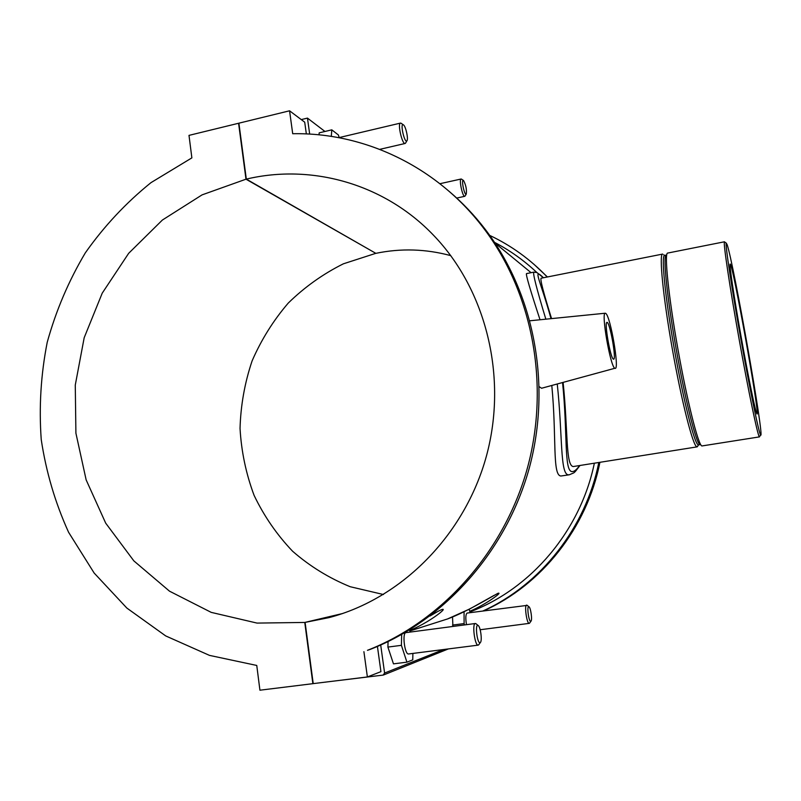 <?xml version="1.0" encoding="UTF-8"?>
<svg xmlns="http://www.w3.org/2000/svg" width="801" height="801" viewBox="0 0 801 801"><rect width="100%" height="100%" fill="white"/><g stroke="black" fill="none" stroke-linecap="round" stroke-linejoin="round"><path stroke-width="1.2" d="M727.138 244.675C733.606 263.179 764.855 440.35 760.65 435.073C759.178 434.312 750.197 391.238 740.935 339.524C731.653 287.809 725.115 244.305 726.237 243.073L727.138 244.675M724.825 242.142L724.414 241.872C723.213 243.073 729.711 286.718 739.073 338.973C748.424 391.238 757.626 435.263 759.308 436.775L759.658 436.445M759.478 436.885L701.856 445.967C698.162 444.805 687.028 400.56 677.776 348.335C668.495 296.1 664.149 253.176 667.603 253.086L724.494 241.782M756.885 413.867C755.483 411.984 748.244 376.83 741.095 336.69C733.926 296.53 729.05 263.699 730.172 264.06C732.484 261.847 759.999 415.298 757.055 414.027L756.885 413.867M699.874 444.565C696.169 443.374 685.185 399.919 676.114 348.675C667.013 297.441 662.787 255.249 666.232 255.088L664.59 255.409C661.035 255.279 665.15 297.331 674.262 348.675C683.333 400.009 694.407 443.654 698.172 444.845L700.214 444.655M663.709 254.768L664.59 255.409M662.667 254.077L662.597 254.087C658.923 253.947 663.048 296.76 672.329 349.036C681.561 401.311 692.885 445.656 696.76 446.778L697.961 445.827M697.16 446.858L573.286 466.542C565.496 465.852 568.119 429.877 563.103 382.457M551.559 318.608C543.458 292.605 539.974 279.149 541.116 278.217L662.597 254.087M579.463 465.681C576.6 469.786 574.117 471.749 572.004 471.579C563.874 471.308 567.699 432.15 562.562 382.608M551.008 318.668C540.665 280.981 531.854 266.363 543.458 277.757L536.99 272.59L533.836 272.13C532.635 273.101 536.64 288.791 545.841 319.178M557.256 384.029C562.733 434.833 559.889 474.643 568.46 474.823L569.311 474.793C575.278 471.999 573.095 474.502 579.864 465.621M569.09 474.823L560.94 476.004C552.129 475.534 556.765 436.875 551.799 385.501M540.034 319.769C530.212 289.922 525.696 274.533 526.487 273.602L533.796 272.14M469.937 611.914C531.113 588.845 580.405 530.843 594.332 463.308M536.85 272.52C524.004 260.425 509.907 250.383 494.567 242.383M409.631 630.467C433.041 621.266 459.594 598.237 430.467 615.659M409.802 630.988L447.679 618.903M469.746 611.293C485.326 604.875 503.819 591.328 497.852 593.361C488.53 598.417 466.392 611.954 447.499 618.973L469.807 608.93L494.097 595.363M615.278 368.4C619.453 368.73 610.532 316.735 605.856 313.481L605.276 313.221C600.9 312.17 610.342 366.638 614.828 368.28L541.576 388.255L539.323 386.763M489.741 235.414C511.208 245.537 530.372 259.404 547.233 277.006M598.778 462.598C585.791 527.759 540.695 584.79 483.033 610.933M483.664 610.853C541.616 584.96 586.993 527.779 599.889 462.417M547.423 276.966L533.726 264.09M449.291 191.479C462.397 202.613 474.322 215.169 485.066 229.126C534.107 293.086 551.909 384.69 529.291 467.994C506.412 551.228 444.685 620.354 370.242 649.391L367.469 650.312C442.342 621.105 504.45 551.539 527.479 467.774C550.247 383.929 532.335 291.734 483.013 227.404C436.285 166.157 363.964 132.345 292.705 133.727L289.561 110.798L238.898 123.184L246.318 179.114L375.839 253.346C400.89 248.15 425.872 248.911 450.793 255.649M306.342 133.927L304.71 122.183L289.561 110.798M301.266 119.599L307.454 118.107L309.677 134.097M324.966 131.474L307.454 118.107M331.294 136.38L331.804 129.842L319.178 132.856L319.018 134.828M443.644 649.521L384.6 673.05L383.138 675.093L328.73 681.721M384.6 673.05L380.705 645.035M342.367 613.606L305.101 622.397L313.221 683.623L367.379 676.955L380.926 671.649L377.431 646.457M452.525 616.94L452.925 626.452M388.064 641.621L387.894 647.078L393.471 663.859L406.918 662.167L412.755 659.874L412.885 653.426M367.379 676.955L363.904 651.664M387.894 647.078L401.401 645.336L406.918 662.167M401.681 634.512L401.401 645.336M452.515 625.09L464.109 623.568L464.52 624.93M464.059 611.764L464.109 623.568M613.326 359.108C610.322 357.837 604.094 321.862 606.968 322.423C609.701 321.111 616.66 359.469 613.636 359.198L613.326 359.108M331.804 129.842L338.402 134.979L339.173 137.582M465.131 195.915L464.74 196.315C462.598 197.256 458.763 179.074 461.096 179.013L461.616 179.214M405.747 142.808L405.126 143.469C402.212 144.721 397.316 123.304 400.48 123.094L401.321 123.414M463.579 180.555L463.368 180.405C460.965 179.104 464.59 196.295 466.252 194.092C466.863 189.727 465.972 185.211 463.579 180.555M403.604 124.966L403.253 124.726C399.889 123.014 404.635 143.83 406.918 140.776C408.54 139.294 405.927 126.808 403.604 124.966M375.559 253.176L245.987 179.194L238.578 123.264L188.996 135.379L191.87 157.877L150.978 182.648C125.927 202.873 104.03 226.293 85.296 252.896C68.636 280.931 55.94 310.748 47.209 342.347C40.881 374.528 38.889 406.938 41.231 439.569C46.088 471.879 55.199 502.788 68.596 532.295L94.168 573.055L126.858 608.069L165.707 635.924L209.502 655.388L256.761 665.451L259.925 690.202L312.871 683.674L304.76 622.447L342.678 613.506M410.152 632.069L409.471 629.946M476.275 623.969L475.343 623.508L406.017 632.62C401.932 632.57 404.675 655.008 408.64 653.966L478.197 645.135L478.978 644.445M470.157 612.655L469.136 609.261M527.208 605.376L467.163 613.055C465.641 614.217 465.421 618.082 466.492 624.67M526.637 605.105C524.134 604.945 526.838 624.149 529.221 623.368L529.701 622.958M530.823 621.286C528.79 622.427 526.527 605.125 528.92 606.747C530.693 607.408 532.495 620.074 530.963 621.186L530.823 621.286M475.343 623.508C471.869 623.378 474.863 646.107 478.197 645.135M480.129 642.662C477.216 644.194 474.763 623.238 478.107 625.491C480.5 626.482 482.412 640.91 480.36 642.502L480.129 642.662M246.318 179.114C311.639 163.584 384.25 183.709 433.461 235.184C486.087 289.682 507.954 377.051 486.397 456.149C464.74 535.228 401.691 598.577 328.961 617.631L305.101 622.397M304.76 622.447L257.041 623.088L211.224 612.375L169.522 591.188L133.847 560.88L105.692 523.143L86.148 479.889L75.905 433.161L75.274 385.071L84.185 337.722L102.228 293.156L128.661 253.326L162.403 220.025L202.072 194.873L245.987 179.194M375.589 253.396L343.399 263.809C323.033 273.952 304.66 287.038 288.28 303.048C273.341 320.47 261.276 339.764 252.085 360.941C244.716 382.838 240.701 405.336 240.04 428.445C241.351 451.514 246.037 473.812 254.087 495.348C264 516.054 276.836 534.688 292.585 551.228C309.797 566.237 328.991 578.062 350.167 586.712L383.459 594.522M726.237 243.073L724.414 241.872M760.65 435.073L759.368 436.835M698.612 444.915L697.22 446.838M531.083 272.68L495.028 243.073M367.469 650.312L370.242 649.391M483.013 227.404L485.066 229.126M448.37 648.92L383.649 674.943M436.775 612.074L429.957 616.039M605.276 313.221L529.962 320.77M461.096 179.013L439.909 183.709M464.74 196.315L456.59 198.097M379.754 149.356L405.126 143.469M338.813 137.662L400.48 123.094M463.368 180.405L461.376 179.054M466.252 194.092L464.98 196.155M403.253 124.726L400.941 123.154M406.918 140.776L405.506 143.209M480.169 629.746L529.221 623.368M528.92 606.747L526.958 605.176M530.963 621.186L529.511 623.218M478.107 625.491L475.864 623.629M480.36 642.502L478.668 644.875"/></g></svg>
